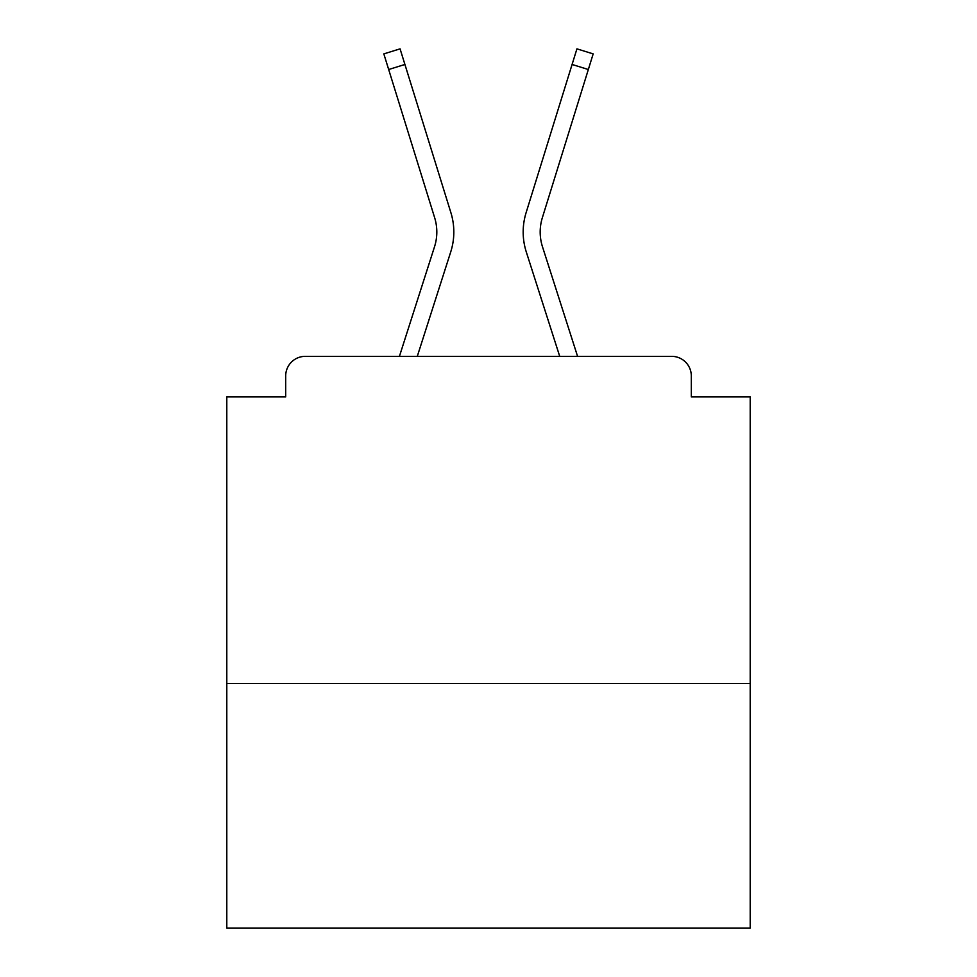 <?xml version="1.0" encoding="UTF-8"?>
<svg xmlns="http://www.w3.org/2000/svg" width="977" height="977" viewBox="0 0 977 977"><rect width="100%" height="100%" fill="white"/><g stroke="black" fill="none" stroke-linecap="round" stroke-linejoin="round"><path stroke-width="1.47" d="M750.202 683.46L750.202 396.906L691.313 396.906L691.313 375.974A19.625 19.625 0 0 0 671.688 356.349L305.312 356.349A19.625 19.625 0 0 0 285.687 375.974L285.687 396.906L226.798 396.906L226.798 928.15L750.202 928.15L750.202 683.46L226.798 683.46M285.687 375.974L285.687 396.906M671.688 356.349L590.56 356.349M386.44 356.349L305.312 356.349M691.313 396.906L691.313 375.974M399.422 356.349L434.509 246.802A48.41 48.41 0 0 0 434.643 217.688L383.827 53.894L400.069 48.85L450.885 212.656A65.422 65.422 0 0 1 450.702 251.993L417.289 356.349M577.578 356.349L542.491 246.802A48.41 48.41 0 0 1 542.357 217.688L588.337 69.514L572.082 64.47L526.115 212.656A65.422 65.422 0 0 0 526.298 251.993L559.711 356.349M404.918 64.47L450.885 212.656L404.918 64.47L450.885 212.656L404.918 64.47L450.885 212.656L404.918 64.47L450.885 212.656L404.918 64.47L450.885 212.656L404.918 64.47L450.885 212.656L404.918 64.47L450.885 212.656L404.918 64.47L450.885 212.656L404.918 64.47L450.885 212.656L404.918 64.47L450.885 212.656L404.918 64.47L450.885 212.656L404.918 64.47L450.885 212.656L404.918 64.47L450.885 212.656L404.918 64.47L450.885 212.656L404.918 64.47L450.885 212.656L404.918 64.47L450.885 212.656L404.918 64.47L450.885 212.656L404.918 64.47L450.885 212.656L404.918 64.47L450.885 212.656L404.918 64.47L450.885 212.656L404.918 64.47L450.885 212.656L404.918 64.47L450.885 212.656L404.918 64.47L450.885 212.656L404.918 64.47L450.885 212.656L404.918 64.47L450.885 212.656L404.918 64.47L450.885 212.656L404.918 64.47L450.885 212.656L404.918 64.47L450.885 212.656L404.918 64.47L450.885 212.656L404.918 64.47L388.663 69.514M434.509 246.802A48.41 48.41 0 0 0 434.643 217.688A48.41 48.41 0 0 1 434.509 246.802A48.41 48.41 0 0 0 434.643 217.688A48.41 48.41 0 0 1 434.509 246.802A48.41 48.41 0 0 0 434.643 217.688A48.41 48.41 0 0 1 434.509 246.802A48.41 48.41 0 0 0 434.643 217.688A48.41 48.41 0 0 1 434.509 246.802A48.41 48.41 0 0 0 434.643 217.688A48.41 48.41 0 0 1 434.509 246.802A48.41 48.41 0 0 0 434.643 217.688A48.41 48.41 0 0 1 434.509 246.802A48.41 48.41 0 0 0 434.643 217.688A48.41 48.41 0 0 1 434.509 246.802A48.41 48.41 0 0 0 434.643 217.688A48.41 48.41 0 0 1 434.509 246.802A48.41 48.41 0 0 0 434.643 217.688A48.41 48.41 0 0 1 434.509 246.802A48.41 48.41 0 0 0 434.643 217.688A48.41 48.41 0 0 1 434.509 246.802A48.41 48.41 0 0 0 434.643 217.688A48.41 48.41 0 0 1 434.509 246.802A48.41 48.41 0 0 0 434.643 217.688A48.41 48.41 0 0 1 434.509 246.802A48.41 48.41 0 0 0 434.643 217.688A48.41 48.41 0 0 1 434.509 246.802A48.41 48.41 0 0 0 434.643 217.688A48.41 48.41 0 0 1 434.509 246.802A48.41 48.41 0 0 0 434.643 217.688A48.41 48.41 0 0 1 434.509 246.802A48.41 48.41 0 0 0 434.643 217.688A48.41 48.41 0 0 1 434.509 246.802A48.41 48.41 0 0 0 434.643 217.688A48.41 48.41 0 0 1 434.509 246.802A48.41 48.41 0 0 0 434.643 217.688A48.41 48.41 0 0 1 434.509 246.802A48.41 48.41 0 0 0 434.643 217.688A48.41 48.41 0 0 1 434.509 246.802A48.41 48.41 0 0 0 434.643 217.688A48.41 48.41 0 0 1 434.509 246.802A48.41 48.41 0 0 0 434.643 217.688A48.41 48.41 0 0 1 434.509 246.802A48.41 48.41 0 0 0 434.643 217.688A48.41 48.41 0 0 1 434.509 246.802A48.41 48.41 0 0 0 434.643 217.688A48.41 48.41 0 0 1 434.509 246.802A48.41 48.41 0 0 0 434.643 217.688A48.41 48.41 0 0 1 434.509 246.802A48.41 48.41 0 0 0 434.643 217.688A48.41 48.41 0 0 1 434.509 246.802A48.41 48.41 0 0 0 434.643 217.688A48.41 48.41 0 0 1 434.509 246.802A48.41 48.41 0 0 0 434.643 217.688A48.41 48.41 0 0 1 434.509 246.802A48.41 48.41 0 0 0 434.643 217.688A48.41 48.41 0 0 1 434.509 246.802A48.41 48.41 0 0 0 434.643 217.688M542.491 246.802A48.41 48.41 0 0 1 542.357 217.688A48.41 48.41 0 0 0 542.491 246.802A48.41 48.41 0 0 1 542.357 217.688A48.41 48.41 0 0 0 542.491 246.802A48.41 48.41 0 0 1 542.357 217.688A48.41 48.41 0 0 0 542.491 246.802A48.41 48.41 0 0 1 542.357 217.688A48.41 48.41 0 0 0 542.491 246.802A48.41 48.41 0 0 1 542.357 217.688A48.41 48.41 0 0 0 542.491 246.802A48.41 48.41 0 0 1 542.357 217.688A48.41 48.41 0 0 0 542.491 246.802A48.41 48.41 0 0 1 542.357 217.688A48.41 48.41 0 0 0 542.491 246.802A48.41 48.41 0 0 1 542.357 217.688A48.41 48.41 0 0 0 542.491 246.802A48.41 48.41 0 0 1 542.357 217.688A48.41 48.41 0 0 0 542.491 246.802A48.41 48.41 0 0 1 542.357 217.688A48.41 48.41 0 0 0 542.491 246.802A48.41 48.41 0 0 1 542.357 217.688A48.41 48.41 0 0 0 542.491 246.802A48.41 48.41 0 0 1 542.357 217.688A48.41 48.41 0 0 0 542.491 246.802A48.41 48.41 0 0 1 542.357 217.688A48.41 48.41 0 0 0 542.491 246.802A48.41 48.41 0 0 1 542.357 217.688A48.41 48.41 0 0 0 542.491 246.802A48.41 48.41 0 0 1 542.357 217.688A48.41 48.41 0 0 0 542.491 246.802A48.41 48.41 0 0 1 542.357 217.688A48.41 48.41 0 0 0 542.491 246.802A48.41 48.41 0 0 1 542.357 217.688A48.41 48.41 0 0 0 542.491 246.802A48.41 48.41 0 0 1 542.357 217.688A48.41 48.41 0 0 0 542.491 246.802A48.41 48.41 0 0 1 542.357 217.688A48.41 48.41 0 0 0 542.491 246.802A48.41 48.41 0 0 1 542.357 217.688A48.41 48.41 0 0 0 542.491 246.802A48.41 48.41 0 0 1 542.357 217.688A48.41 48.41 0 0 0 542.491 246.802A48.41 48.41 0 0 1 542.357 217.688A48.41 48.41 0 0 0 542.491 246.802A48.41 48.41 0 0 1 542.357 217.688A48.41 48.41 0 0 0 542.491 246.802A48.41 48.41 0 0 1 542.357 217.688A48.41 48.41 0 0 0 542.491 246.802A48.41 48.41 0 0 1 542.357 217.688A48.41 48.41 0 0 0 542.491 246.802A48.41 48.41 0 0 1 542.357 217.688A48.41 48.41 0 0 0 542.491 246.802A48.41 48.41 0 0 1 542.357 217.688A48.41 48.41 0 0 0 542.491 246.802A48.41 48.41 0 0 1 542.357 217.688A48.41 48.41 0 0 0 542.491 246.802A48.41 48.41 0 0 1 542.357 217.688A48.41 48.41 0 0 0 542.491 246.802M572.082 64.47L526.115 212.656L576.931 48.85L593.173 53.894L588.337 69.514"/></g></svg>
